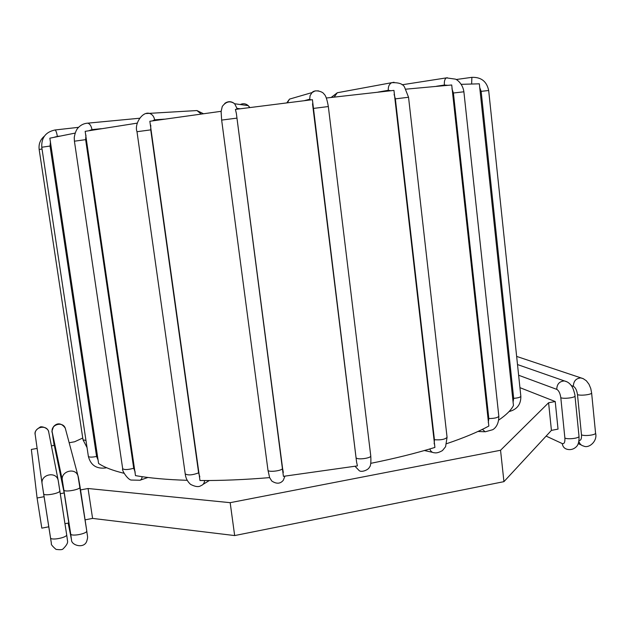 <?xml version="1.0" encoding="UTF-8"?>
<svg xmlns="http://www.w3.org/2000/svg" width="627" height="627" viewBox="0 0 627 627"><rect width="100%" height="100%" fill="white"/><g stroke="black" fill="none" stroke-linecap="round" stroke-linejoin="round"><path stroke-width="0.94" d="M75.099 133.104L49.846 138.183L98.58 463.463C104.223 467.28 112.727 470.556 124.091 473.299M137.36 123.104L85.162 131.349L135.487 475.627C149.829 478.135 167.08 479.694 187.23 480.306M221.119 112.829L221.19 111.3L149.853 121.262L199.982 480.525C221.605 480.666 244.82 479.694 269.626 477.617L267.964 470.14C267.87 472.523 281.993 470.893 282.597 468.455L236.355 113.409L235.423 109.404L312.411 99.677L356.598 462.201L312.52 103.769M284.917 476.183L283.31 480.251C280.394 483.879 276.546 484.138 271.781 481.027L269.626 477.617M236.355 113.409L283.412 476.34L357.437 465.892L356.598 462.201M370.769 463.337C394.407 458.588 415.779 453.282 434.903 447.435L393.952 90.398L326.291 98.016M446.722 443.65C463.925 437.842 477.962 431.972 488.841 426.046L451.722 84.982L405.92 89.167M498.763 420.059C506.208 414.972 511.107 410.129 513.458 405.536L479.334 83.814L461.221 84.324M519.94 387.658L555.224 401.531L548.594 402.761L551.423 430.381L558.03 429.111L555.224 401.531M80.53 489.914L88.062 488.511L230.172 502.674L500.55 450.264L548.594 402.761M82.74 438.03L74.566 441.784L69.158 442.74M37.134 448.415L31.35 449.441L37.087 498.003L44.086 496.702M60.341 493.676L64.189 492.955L54.314 445.374L51.414 445.883M85.084 519.846L92.584 518.404L234.663 535.568L503.936 481.654L551.423 430.381M37.087 498.003L41.813 528.146L48.781 526.805M64.973 523.702L68.805 522.965L64.189 492.955M500.55 450.264L503.936 481.654M230.172 502.674L234.663 535.568M88.062 488.511L92.584 518.404M98.173 460.171L96.582 456.472C91.903 457.357 89.167 457.326 88.368 456.37C90.656 465.14 96.346 469.012 105.454 467.977L106.034 467.483M479.655 87.349L481.144 91.346L513.678 398.357L513.058 402.299M513.678 398.357C518.043 397.98 520.434 397.283 520.841 396.272L488.676 90.507L481.144 91.346M471.637 83.799L471.888 77.333M87.051 447.631L83.015 439.825L85.97 440.467M83.015 439.825L39.156 149.485L42.033 148.999M54.776 137.039L59.228 136.098M96.582 456.472L50.05 146.052L50.474 141.741M88.368 456.37L41.766 147.243L50.05 146.052M54.714 130.024L55.09 129.977C55.983 130.604 56.736 132.72 57.331 136.318M135.197 472.123L133.708 468.275C127.924 469.827 124.248 469.96 122.68 468.675C121.458 470.305 128.041 479.89 131.184 480.055L140.213 480.243L141.569 479.012L142.211 476.7M133.708 468.275L85.648 139.649L85.946 135.111M122.68 468.675L74.417 141.2L85.648 139.649M89.003 130.706L91.973 129.609L101.292 128.684M86.471 123.276L87.725 123.158C89.873 123.793 91.291 125.941 91.973 129.609M201.142 114.012L196.941 110.556L194.072 110.728M199.801 476.841L198.618 472.86C192.489 475.164 188.029 475.509 185.224 473.902C185.663 478.048 187.442 481.544 190.553 484.373C195.279 486.795 198.728 487.234 200.891 485.69C203.124 484.922 204.371 483.213 204.621 480.541M198.618 472.86L150.754 129.867L150.746 125.181M185.224 473.902L136.992 131.709L150.754 129.867M152.557 120.862L154.618 119.82L164.368 119.161M146.271 113.542L149.328 113.354C152.204 114.216 153.968 116.371 154.618 119.82M249.671 107.538L248.245 105.642C245.808 103.557 243.135 103.189 240.251 104.537M283.31 472.531L282.597 468.455M267.964 470.14L221.652 120.094L236.794 118.135M236.481 109.263L236.99 108.4L240.219 108.777M224.74 103.416C228.103 101.025 231.402 101.135 234.639 103.753L236.99 108.4M295.199 97.459L289.509 99.113L287.432 102.742M304.432 100.641L309.707 99.215L310.867 99.865M355.054 466.323L359.146 470.571C361.348 472.742 368.676 469.811 369.405 467.201C370.69 466.323 371.145 462.554 370.761 455.892L328.336 106.551L313.406 108.424M356.395 458.055C358.432 459.991 371.427 458.023 370.761 455.892M309.707 99.215L310.099 95.57L312.081 92.561L315.13 90.891L318.587 90.876M339.568 92.334L337.302 92.749L334.152 97.083M378.003 92.106L388.301 90.288L390.872 90.727M394.093 94.379L395.355 98.862L434.433 439.715L434.182 443.861M429.793 448.971C430.718 451.464 432.269 452.725 434.472 452.765C436.423 453.227 439.088 452.49 442.458 450.57L445.585 446.722L447.067 437.309L408.545 97.263L395.355 98.862M434.433 439.715C440.899 440.201 445.115 439.402 447.067 437.309M388.301 90.288C388.058 86.667 389.187 84.136 391.687 82.693L394.054 82.262M436.541 86.236L444.378 85.045L447.6 85.303M451.942 88.76L453.407 93.008L488.817 418.554L488.284 422.629M482.406 429.362L485.196 431.799L492.65 429.73C493.598 429.291 498.927 425.999 498.826 416.203L463.886 91.785L453.407 93.008M488.817 418.554C494.515 418.475 497.854 417.692 498.826 416.203M444.378 85.045C444.104 81.33 444.77 78.939 446.393 77.881L447.349 77.732M518.631 375.244L556.76 389.359C556.925 384.124 559.433 381.326 564.292 380.95C567.223 381.498 569.677 383.207 571.636 386.075C573.799 388.811 575.476 397.157 574.983 395.935C575.547 397.628 563.892 399.109 560.804 397.73L564.88 438.054C565.107 442.247 564.237 444.088 562.254 443.571L546.125 436.102M574.983 395.935L579.003 436.259C579.583 438.202 567.984 439.668 564.88 438.054M571.283 385.574L573.36 386.31C575.468 387.47 576.84 390.245 577.483 394.634L581.48 434.832C581.699 438.806 580.868 440.679 578.987 440.452M573.36 386.31C573.525 381.122 576.001 378.324 580.806 377.924L583.478 378.771M516.656 356.426L583.173 378.63L586.363 380.793L588.988 384.257L590.752 388.481L591.614 392.863C592.17 394.532 580.633 395.982 577.483 394.634M591.614 392.863L595.556 433.077C596.128 434.981 584.638 436.416 581.48 434.832M595.556 433.077C597.821 441.008 588.965 448.752 583.69 446.079C581.174 445.491 579.575 443.861 578.886 441.196M556.76 389.359C558.814 390.535 560.162 393.325 560.804 397.73M517.51 364.561L567.027 381.851M579.003 436.259C579.23 441.142 578.407 444.567 576.55 446.534C573.862 449.214 570.735 450.139 567.169 449.3C564.363 448.564 562.725 446.659 562.254 443.571M48.781 432.442L48.694 432.003C47.174 424.126 33.874 426.752 35.206 434.691L42.127 483.958L51.359 543.154M35.23 434.832L35.206 434.691C34.367 432.136 35.935 429.652 39.916 427.246C40.794 425.788 48.616 427.959 48.694 432.003L58.272 480.831M59.886 490.745C60.725 493.277 43.624 496.443 43.624 493.747L42.095 483.723C40.504 474.286 56.375 471.018 58.178 480.368L66.666 534.682L58.303 480.98M67.41 540.027L66.666 534.706M43.624 493.747L50.497 537.794C50.56 540.858 67.551 537.566 66.666 534.682L67.567 541.156C67.928 543.06 66.337 545.717 62.81 549.127C62.12 549.769 59.863 549.855 56.03 549.385C52.331 546.188 50.787 544.228 51.398 543.499L50.497 537.801M52.887 437.05L54.173 445.397L52.174 431.925L62.332 480.243L70.686 533.875L71.407 539.244L68.163 523.09L71.423 539.33M62.332 480.243C60.545 471.386 75.068 467.178 77.952 475.681L78.297 476.818M78.383 477.288L80.091 487.03C80.914 489.538 64.064 492.618 63.938 489.969M52.887 437.035C52.613 429.04 50.521 435.177 53.522 426.634C57.864 421.728 62.465 424.001 65.286 428.217L65.623 429.471M52.174 431.925C50.669 424.471 62.857 421.046 65.286 428.217L77.952 475.681L86.753 530.826L80.099 487.085M70.686 533.875C70.875 536.877 87.631 533.687 86.753 530.826C87.498 537.817 88.211 536.203 86.761 541.179C84.065 549.181 71.055 545.239 71.517 539.816L71.407 539.244M106.582 467.726L105.791 467.907M509.03 411.578C517.048 409.517 520.99 404.415 520.841 396.272M456.142 79.527L471.684 77.364C481.081 76.949 486.74 81.33 488.676 90.507M44.345 136.2C40.253 139.68 38.521 144.108 39.156 149.485M78.571 127.328L55.09 129.977C45.763 131.905 41.319 137.658 41.766 147.243M139.484 118.252L87.725 123.158C84.151 123.394 81.079 124.804 78.5 127.406C76.463 129.311 75.044 132.681 74.252 137.509L74.417 141.2M147.901 477.468L140.707 479.984M136.992 131.709C134.123 124.075 142.243 111.402 149.328 113.354L196.941 110.556L203.391 113.699M209.347 480.517L203.077 484.35M221.166 111.3L222.272 106.441C226.073 101.441 230.195 100.547 234.639 103.753L248.245 105.642L249.852 107.515M221.135 112.006L221.652 120.094M286.837 102.812L289.509 99.113L312.081 92.561C314.511 89.308 322.733 91.315 324.088 94.16C325.679 95.312 327.098 99.442 328.336 106.551M408.545 97.263L404.58 87.2C403.075 83.924 398.78 82.427 391.687 82.693L337.302 92.749L331.205 97.428M424.401 450.531L432.45 452.318M402.126 84.778L446.393 77.881L455.398 79.127C457.02 79.543 462.765 83.791 463.886 91.785M477.978 431.462L484.318 431.76M581.205 444.966L578.235 443.626"/></g></svg>
